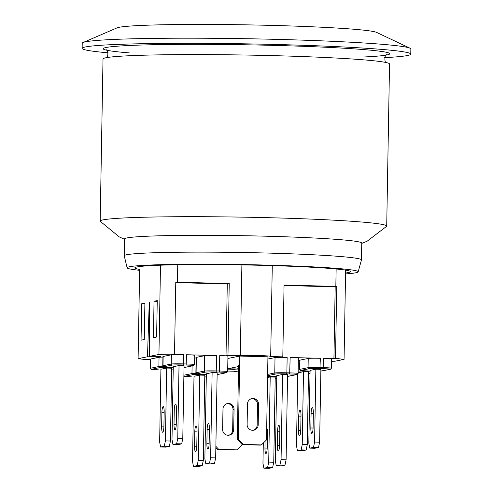<?xml version="1.0" encoding="UTF-8"?>
<svg xmlns="http://www.w3.org/2000/svg" width="493" height="493" viewBox="0 0 493 493"><rect width="100%" height="100%" fill="white"/><g stroke="black" fill="none" stroke-linecap="round" stroke-linejoin="round"><path stroke-width="0.74" d="M227.902 358.466L239.758 356.063L267.933 356.815L266.485 439.916L261.364 444.914L260.335 445.117L242.223 444.637L243.252 444.427L238.31 439.164L237.281 439.374L242.223 444.637M258.19 424.904A5.651 5.528 -101.4 0 1 253.778 430.204A5.651 5.528 -101.4 0 1 247.122 424.609L247.48 404.001A5.651 5.528 -101.4 0 1 251.892 398.609A5.651 5.528 -101.4 0 1 258.548 404.291L258.19 424.904L257.161 425.114L257.519 404.5A5.651 5.528 78.6 0 0 251.387 398.738M253.254 430.284A5.651 5.528 78.6 0 0 257.161 425.114M243.252 444.427L261.364 444.914M236.677 368.98L227.723 368.746L238.347 366.576L238.569 365.504L237.281 439.374M239.758 356.063L238.31 439.164M410.774 54.107L410.86 48.98A164.342 7.389 -179 0 0 410.065 48.234A164.342 7.389 -179 0 0 279.482 39.446A164.342 7.389 -179 0 0 83.046 42.521A164.342 7.389 -179 0 0 82.226 43.242L82.14 48.369A164.342 7.389 1 0 1 246.586 43.852A164.342 7.389 1 0 1 410.774 54.107A164.342 7.389 1 0 1 407.44 55.524A164.342 7.389 1 0 1 384.651 57.644M108.121 52.819A164.342 7.389 1 0 1 82.14 48.369M83.046 42.521L117.038 27.873A130.448 5.867 1 0 1 272.962 25.433A130.448 5.867 1 0 1 376.609 32.409L410.065 48.234M345.556 273.917A115.553 5.195 -179 0 0 355.829 272.777A115.553 5.195 -179 0 0 358.14 271.908A115.553 5.195 -179 0 0 242.729 264.568A115.553 5.195 -179 0 0 127.139 267.878A115.553 5.195 -179 0 0 139.642 270.324M150.587 359.44L146.661 359.699L138.102 358.664L139.661 269.412A107.85 4.85 1 0 1 134.805 267.884A107.85 4.85 1 0 1 160.496 265.191A107.85 4.85 1 0 1 177.757 264.759A107.85 4.85 1 0 1 336.14 268.981A107.85 4.85 1 0 1 345.624 270.121A107.85 4.85 1 0 1 350.474 271.649A107.85 4.85 1 0 1 345.575 273.005M124.519 239.29L119.177 236.843L100.276 221.339A143.284 6.44 1 0 1 100.184 221.098A143.284 6.44 1 0 1 272.167 217.789A143.284 6.44 1 0 1 386.709 226.096A143.284 6.44 1 0 1 386.611 226.336L367.18 241.176L361.751 243.431M386.709 226.096L389.538 63.998A143.284 6.44 -179 0 0 274.995 55.684A143.284 6.44 -179 0 0 103.012 59L100.184 221.098M361.468 259.916A118.634 5.331 1 0 0 242.944 252.515A118.634 5.331 1 0 0 124.23 255.775L124.526 238.969A118.634 5.331 1 0 1 266.923 236.227A118.634 5.331 1 0 1 361.757 243.111L361.468 259.916L358.14 271.908M332.633 361.221L332.621 361.696L331.524 361.917M345.624 270.121L344.065 359.379L334.679 361.277L331.536 361.196M241.89 264.901L240.307 355.724A15.406 0.69 1 0 1 257.099 355.49A15.406 0.69 1 0 1 270.694 356.414A15.406 0.69 1 0 1 270.472 356.531L282.809 356.858L284.06 285.04L335.832 286.421L336.756 286.532L335.505 358.349L344.065 359.379M336.14 268.981L335.832 286.421M160.496 265.191L158.937 354.449L174.522 354.06L175.773 282.243L177.455 282.206L229.227 283.58L227.976 355.398L240.307 355.724M177.757 264.759L177.455 282.206M138.102 358.664L147.487 356.766L149.262 302.227L149.675 302.141L149.545 356.353L158.937 354.449M144.264 339.529L141.047 340.176L141.688 303.756L144.899 303.109L144.264 339.529M156.614 337.027L153.403 337.68L154.038 301.26L157.249 300.607L156.614 337.027M335.505 358.349L333.927 358.664L323.359 358.386L323.198 367.618L320.185 367.538A10.273 0.462 -179 0 0 308.063 367.686L299.824 369.356L299.99 360.118A10.273 0.462 -179 0 0 299.781 360.21L299.621 369.442A10.273 0.462 -179 0 1 299.824 369.356A1.029 1.004 78.6 0 0 300.816 370.403L309.049 368.739A9.244 0.413 1 0 1 319.957 368.604L322.977 368.684A9.244 0.413 1 0 1 330.181 369.3L321.941 370.97A9.244 0.413 1 0 1 320.863 371.075L330.402 369.282L331.413 368.216A10.273 0.462 -179 0 0 323.198 367.618L322.977 368.684M331.413 368.216L331.573 358.978A10.273 0.462 -179 0 0 323.359 358.386M332.621 361.696L331.524 361.665M141.688 303.756L144.887 303.842M154.038 301.26L157.236 301.346M267.896 359.009L275.02 357.567L274.755 372.961L267.625 374.403M319.957 368.604L320.345 358.306L290.161 357.499A10.273 0.462 -179 0 1 298.37 358.097L298.099 373.484A10.273 0.462 -179 0 0 289.89 372.887L286.871 372.807L287.142 357.419A10.273 0.462 -179 0 0 275.02 357.567M287.142 357.419L280.85 357.252L282.809 356.858M227.976 355.398L226.016 355.792L219.73 355.626L219.459 371.013L216.445 370.933A10.273 0.462 -179 0 0 204.324 371.081L196.085 372.751A10.273 0.462 -179 0 0 195.881 372.837L196.146 357.45A10.273 0.462 -179 0 1 196.356 357.363L204.589 355.693L204.324 371.081A1.029 1.004 -101.4 0 0 205.31 372.135A9.244 0.413 1 0 1 216.217 371.999L219.237 372.079A9.244 0.413 1 0 1 226.441 372.696L218.202 374.366A9.244 0.413 1 0 1 217.123 374.47L218.424 374.347A1.029 1.004 -101.4 0 1 218.202 374.366M226.441 372.696A1.029 1.004 -101.4 0 0 226.663 372.677L227.674 371.611L227.939 356.223A10.273 0.462 -179 0 0 219.73 355.626M336.756 286.532L335.178 286.852L333.927 358.664M226.016 355.792L227.273 283.974L175.767 282.606M227.273 283.974L229.227 283.58M335.178 286.852L284.054 285.49M204.589 355.693A10.273 0.462 -179 0 1 216.71 355.545L186.527 354.744A10.273 0.462 -179 0 1 194.741 355.336L194.575 364.573A10.273 0.462 -179 0 0 186.366 363.976L183.347 363.896L183.507 354.664L172.944 354.381L174.522 354.06M149.545 356.353L160.613 356.642L158.555 357.061L158.573 356.593M196.14 357.986A10.273 0.462 -179 0 0 194.692 358.017M183.507 354.664A10.273 0.462 -179 0 0 171.391 354.812L171.225 364.044L162.992 365.707L163.152 356.476L171.391 354.812M163.152 356.476A10.273 0.462 -179 0 0 162.943 356.562L162.782 365.8C164.181 367.55 161.038 366.669 171.176 367.377L171.182 367.377A9.244 0.413 1 0 1 163.978 366.761L172.217 365.097A9.244 0.413 1 0 1 183.125 364.962L186.144 365.042A9.244 0.413 1 0 1 193.342 365.658L185.109 367.328A9.244 0.413 1 0 1 184.031 367.433L185.331 367.303A1.029 1.004 -101.4 0 1 185.109 367.328M299.769 360.747A10.273 0.462 -179 0 0 298.32 360.777M299.99 360.118L308.224 358.454L308.063 367.686A1.029 1.004 78.6 0 0 309.049 368.739M320.345 358.306A10.273 0.462 -179 0 0 308.224 358.454M214.547 463.223L210.844 463.975L205.815 463.839L204.872 458.921L206.357 373.768L212.126 372.603L217.154 372.733L215.669 457.886L210.64 457.75L209.519 463.093L214.547 463.223L215.669 457.886M181.671 443.873L177.967 444.624L172.932 444.489L171.995 439.571L173.265 366.724L179.027 365.56L184.062 365.695L182.786 438.536L177.757 438.4L176.642 443.743L181.671 443.873L182.786 438.536M284.979 465.102L281.275 465.848L276.24 465.719L275.304 460.795L276.789 375.641L282.557 374.477L287.585 374.606L286.1 459.759L281.065 459.63L279.95 464.967L284.979 465.102L286.1 459.759M318.503 447.515L314.799 448.266L309.77 448.131L308.828 443.213L310.097 370.372L315.865 369.202L320.894 369.337L319.624 442.178L314.596 442.048L313.474 447.385L318.503 447.515L319.624 442.178M227.723 368.746L236.695 368.98L238.513 368.616M233.688 429.865A5.651 5.528 -101.4 0 1 229.276 435.159A5.651 5.528 -101.4 0 1 222.62 429.569L222.984 408.956A5.651 5.528 -101.4 0 1 227.396 403.564A5.651 5.528 -101.4 0 1 234.052 409.252L233.688 429.865L232.659 430.075L233.023 409.461A5.651 5.528 78.6 0 0 226.885 403.693M228.758 435.239A5.651 5.528 78.6 0 0 232.659 430.075M215.848 447.601L217.721 449.598L218.75 449.388L215.872 446.319M218.75 449.388L236.862 449.869L217.721 449.598M241.989 444.39L241.983 444.871L236.862 449.869M212.126 372.603L210.64 457.75M207.134 429.329A5.651 1.128 91.5 0 1 208.416 423.45A5.651 1.128 91.5 0 1 209.402 428.867L209.149 443.232A5.651 1.128 91.5 0 1 207.867 449.111A5.651 1.128 91.5 0 1 206.881 443.688L207.134 429.329L209.389 429.385M205.815 463.839L209.519 463.093M282.557 374.477L281.065 459.63M277.565 431.202A5.651 1.128 91.5 0 1 278.847 425.323A5.651 1.128 91.5 0 1 279.827 430.74L279.58 445.105A5.651 1.128 91.5 0 1 278.292 450.984A5.651 1.128 91.5 0 1 277.312 445.567L277.565 431.202L279.821 431.264M276.24 465.719L279.95 464.967M174.257 409.973A5.651 1.128 91.5 0 1 175.539 404.1A5.651 1.128 91.5 0 1 176.519 409.517L176.266 423.881A5.651 1.128 91.5 0 1 174.984 429.754A5.651 1.128 91.5 0 1 174.004 424.337L174.257 409.973L176.512 410.034M172.932 444.489L176.642 443.743M179.027 365.56L177.757 438.4M311.089 413.621A5.651 1.128 91.5 0 1 312.371 407.742A5.651 1.128 91.5 0 1 313.351 413.159L313.104 427.523A5.651 1.128 91.5 0 1 311.822 433.402A5.651 1.128 91.5 0 1 310.836 427.979L311.089 413.621L313.345 413.676M309.77 448.131L313.474 447.385M315.865 369.202L314.596 442.048M149.675 302.234L149.262 302.227M158.555 357.061L147.487 356.766M150.803 358.978L159.036 357.308L158.875 366.545L150.642 368.209L150.803 358.978A10.273 0.462 -179 0 0 150.593 359.064L150.433 368.296C151.832 370.046 148.683 369.165 158.82 369.879L158.832 369.879A9.244 0.413 1 0 1 151.628 369.263L159.861 367.593A9.244 0.413 1 0 1 170.769 367.464L173.253 367.525M162.936 357.098A10.273 0.462 -179 0 0 159.036 357.308M238.495 369.923L232.782 369.775L235.21 368.943M227.68 371.05L236.671 371.291L234.397 371.753L234.23 371.223M267.57 377.509L270.201 376.972L275.23 377.108L273.744 462.261L272.629 467.598L267.594 467.469L263.891 468.214L268.919 468.35L272.629 467.598M298.111 372.794L303.509 371.704L308.544 371.839L307.268 444.68L306.153 450.017L301.124 449.881L297.415 450.633L302.449 450.768L306.153 450.017M193.459 466.341L192.523 461.417L194.008 376.264L199.77 375.099L204.805 375.235L203.319 460.388L202.198 465.725L197.169 465.589L193.459 466.341L198.494 466.477L202.198 465.725M160.582 446.991L159.64 442.067L160.915 369.226L166.677 368.061L171.706 368.197L170.436 441.038L169.315 446.375L164.286 446.239L160.582 446.991L165.611 447.126L169.315 446.375M199.77 375.099L198.285 460.252L203.319 460.388M197.046 431.369A5.651 1.128 -88.5 0 0 196.066 425.952A5.651 1.128 -88.5 0 0 194.784 431.825L194.532 446.19A5.651 1.128 -88.5 0 0 195.511 451.606A5.651 1.128 -88.5 0 0 196.793 445.734L197.046 431.369M197.169 465.589L198.285 460.252M270.201 376.972L268.716 462.126L273.744 462.261M263.305 443.016L262.954 463.297L263.891 468.214M265.08 441.284L264.963 448.063A5.651 1.128 -88.5 0 0 265.943 453.48A5.651 1.128 -88.5 0 0 267.224 447.607L267.477 433.242A5.651 1.128 -88.5 0 0 266.695 427.918M267.594 467.469L268.716 462.126M164.169 412.019A5.651 1.128 -88.5 0 0 163.183 406.602A5.651 1.128 -88.5 0 0 161.901 412.475L161.649 426.839A5.651 1.128 -88.5 0 0 162.635 432.256A5.651 1.128 -88.5 0 0 163.916 426.377L164.169 412.019M164.286 446.239L165.408 440.902L170.436 441.038M166.677 368.061L165.408 440.902M297.723 374.273L296.478 445.709L297.415 450.633M301.001 415.661A5.651 1.128 -88.5 0 0 300.021 410.244A5.651 1.128 -88.5 0 0 298.733 416.117L298.487 430.481A5.651 1.128 -88.5 0 0 299.467 435.898A5.651 1.128 -88.5 0 0 300.748 430.025L301.001 415.661M301.124 449.881L302.24 444.544L307.268 444.68M303.509 371.704L302.24 444.544M258.548 404.291L257.519 404.5M129.314 52.905A143.284 6.44 1 0 1 126.59 45.621A143.284 6.44 1 0 1 275.174 45.43A143.284 6.44 1 0 1 363.464 56.997M183.125 364.962L183.347 363.896A10.273 0.462 -179 0 0 171.225 364.044A1.029 1.004 -101.4 0 0 172.217 365.097M163.978 366.761A1.029 1.004 -101.4 0 1 162.992 365.707A10.273 0.462 -179 0 0 162.782 365.8M196.356 357.363L196.085 372.751A1.029 1.004 -101.4 0 0 197.077 373.805L205.31 372.135M216.71 355.545L216.217 371.999M227.674 371.611A10.273 0.462 -179 0 0 219.459 371.013L219.237 372.079M290.161 357.499L289.668 373.959A9.244 0.413 1 0 1 296.866 374.575L288.633 376.239A9.244 0.413 1 0 1 287.555 376.35L297.088 374.557L298.099 373.484M204.262 374.415L206.345 374.477L204.281 374.421A9.244 0.413 1 0 1 197.077 373.805M195.881 372.837L196.621 373.873L204.281 374.421M186.527 354.744L186.144 365.042M194.575 364.573L193.564 365.64A1.029 1.004 -101.4 0 1 193.342 365.658M267.607 375.66L275.741 374.008A9.244 0.413 1 0 1 286.649 373.879L289.668 373.959M267.6 375.876L274.706 376.295A9.244 0.413 1 0 1 267.6 375.863M286.649 373.879L286.871 372.807A10.273 0.462 -179 0 0 274.755 372.961A1.029 1.004 78.6 0 0 275.741 374.008M308.02 371.019L310.085 371.075L308.02 371.019A9.244 0.413 1 0 1 300.816 370.403M234.052 409.252L233.023 409.461M206.881 443.688L209.137 443.749M277.312 445.567L279.562 445.623M174.004 424.337L176.254 424.399M310.836 427.979L313.086 428.041M192.104 365.935L191.968 373.583L183.895 375.216M151.628 369.263A1.029 1.004 -101.4 0 1 150.642 368.209A10.273 0.462 -179 0 0 150.433 368.296M196.017 373.374A10.273 0.462 -179 0 0 191.968 373.583A1.029 1.004 -101.4 0 0 192.96 374.637A9.244 0.413 1 0 1 203.868 374.501L206.345 374.569M162.918 366.33A10.273 0.462 -179 0 0 158.875 366.545A1.029 1.004 -101.4 0 0 159.861 367.593M267.594 376.313A9.244 0.413 1 0 1 274.299 376.375L276.776 376.442M276.283 378.741A9.244 0.413 1 0 1 275.205 378.846L276.505 378.723A1.029 1.004 78.6 0 1 276.283 378.741L276.739 378.649M298.142 371.112A9.244 0.413 1 0 1 307.607 371.106L310.085 371.174M309.592 373.466A9.244 0.413 1 0 1 308.513 373.577L309.814 373.447A1.029 1.004 78.6 0 1 309.592 373.466L310.048 373.374M299.756 369.972A10.273 0.462 -179 0 0 298.16 370.009M183.877 376.141L191.925 376.917A9.244 0.413 1 0 1 184.721 376.301L192.96 374.637M206.308 376.775L205.852 376.862A9.244 0.413 1 0 1 204.774 376.972M206.308 376.8L206.074 376.843A1.029 1.004 -101.4 0 1 205.852 376.862M184.721 376.301A1.029 1.004 -101.4 0 1 183.883 375.808M172.76 369.824A9.244 0.413 1 0 1 171.675 369.935L172.981 369.805A1.029 1.004 -101.4 0 1 172.76 369.824L173.216 369.732M238.458 371.858L234.403 371.747L238.458 371.858M227.717 369.121L235.05 369.312M194.784 431.825L197.04 431.886M194.532 446.19L196.781 446.251M266.59 433.735L267.465 433.76M264.963 448.063L267.212 448.125M161.901 412.475L164.157 412.536M161.649 426.839L163.904 426.901M298.733 416.117L300.989 416.178M298.487 430.481L300.736 430.543M124.23 255.775L127.139 267.878M105.835 57.964C108.442 58.907 108.534 48.961 105.977 49.867L105.983 49.873M386.9 54.772C384.281 53.836 384.201 63.782 386.758 62.87M272.278 265.616L270.694 356.414M226.663 372.677L218.424 374.347M193.564 365.64L185.331 367.303M308.008 371.019L300.36 370.477L299.621 369.442M206.074 376.843L204.774 376.979"/></g></svg>
